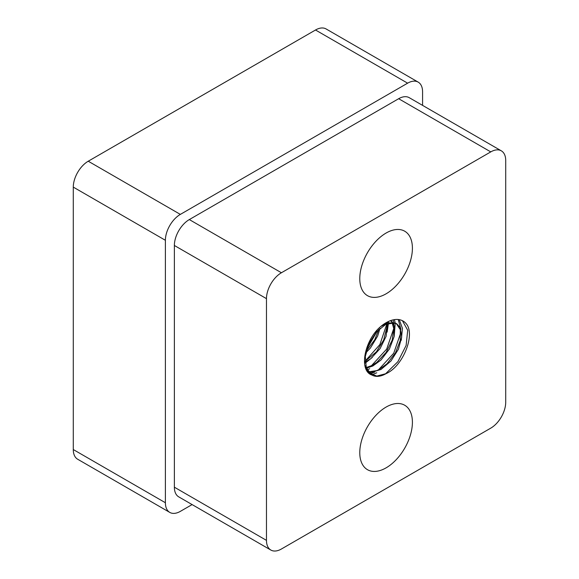 <?xml version="1.0" encoding="UTF-8"?>
<svg xmlns="http://www.w3.org/2000/svg" width="579" height="579" viewBox="0 0 579 579"><rect width="100%" height="100%" fill="white"/><g stroke="black" fill="none" stroke-linecap="round" stroke-linejoin="round"><path stroke-width="0.87" d="M365.942 352.72L370.415 348.008L377.617 336.109L380.027 328.322M365.175 362.208L370.835 358.633L380.085 348.609L386.099 336.327L387.416 323.683M378.782 329.465L374.765 339.699L366.355 350.983M387.279 322.908L387.105 322.163M366.42 368.201L372.847 365.986L380.989 360.022L389.435 348.992L394.133 336.616L394.096 325.941L392.692 322.698M392.106 322.691L393.763 328.59L392.193 340.155L386.099 352.423L376.806 362.367L371.964 365.472L366.196 367.571M386.417 322.532L386.533 323.176M386.642 324.001L386.736 327.83L383.689 339.938L376.415 351.8L365.125 361.282M386.092 373.629A28.393 16.393 -60 0 1 371.899 375.033C359.335 371.059 363.648 343.579 378.21 328.807A33.958 19.606 -60 0 1 403.071 321.034A33.958 19.606 -60 0 1 407.703 325.883C414.094 338.541 401.898 366.811 386.092 373.629L376.784 376.075L368.707 372.76L364.741 364.936M380.714 326.534L387.843 322.727L396.036 323.408M396.326 323.589L400.321 329.697L400.263 340.438L395.471 352.814L386.967 363.786L379.028 369.554L376.661 370.632L368.41 371.906M368.751 372.333L370.799 372.507L381.004 369.467L390.963 361.014L398.417 349.246L401.71 337.072L400.176 327.497L396.76 323.82L394.328 322.894L385.701 324.443L376.495 331.847L369.069 343.419L365.32 356.44L366.297 367.868L371.899 375.033M377.233 331.043L367.014 348.732M369.692 368.707L367.166 369.894M388.408 321.511L388.437 322.568M388.429 323.328L387.156 332.085M372.268 357.453L365.255 363.098M367.708 367.94L366.536 368.512M386.692 324.45L379.875 344.585L365.117 361.144M376.755 372.782L371.58 374.91M394.386 319.637L395.211 322.966M395.233 323.14L394.219 336.167M374.787 372.015L370.256 373.875M393.119 319.876L393.633 322.431M393.677 322.778L393.85 325.166M393.756 328.496L386.692 349.094L371.429 365.74M402.391 320.672L407.71 330.262L406.125 345.446L397.911 361.672L385.303 374.07M399.257 319.659L402.434 328.329L401.276 340.271M398.207 319.514L400.914 329.241M400.82 332.599L393.742 353.197L378.463 369.836M392.381 322.228L390.825 320.527M390.586 320.614L391.817 322.192M359.776 452.662A37.215 21.488 -60 0 1 376.024 415.208A37.215 21.488 -60 0 1 404.699 405.235A37.215 21.488 -60 0 1 404.699 448.211A37.215 21.488 -60 0 1 367.484 469.699A37.215 21.488 -60 0 1 359.776 452.662M359.776 278.622A37.215 21.488 -60 0 1 376.024 241.168A37.215 21.488 -60 0 1 404.699 231.195A37.215 21.488 -60 0 1 404.699 274.171A37.215 21.488 -60 0 1 367.484 295.659A37.215 21.488 -60 0 1 359.776 278.622M192.098 504.584L180.344 511.366A21.148 12.21 -60 0 1 169.777 512.408A21.148 12.21 -60 0 1 165.391 502.731L165.391 240.292A21.148 12.21 -60 0 1 180.344 214.396L407.623 83.173A21.148 12.21 -60 0 1 418.197 82.131A21.148 12.21 -60 0 1 422.576 91.808L422.576 105.378M418.197 82.131L326.093 28.95A21.148 12.21 120 0 0 315.519 29.999L88.24 161.215A21.148 12.21 120 0 0 73.287 187.111L73.287 449.55A21.148 12.21 120 0 0 77.666 459.234L169.777 512.408M174.366 487.192L174.366 245.474A21.148 12.21 -60 0 1 189.319 219.571L398.656 98.712A21.148 12.21 -60 0 1 409.223 97.67L501.334 150.844A21.148 12.21 -60 0 1 505.713 160.528L505.713 402.246A21.148 12.21 -60 0 1 490.76 428.142L281.423 549.001A21.148 12.21 -60 0 1 270.856 550.05A21.148 12.21 -60 0 1 266.47 540.366L174.366 487.192A21.148 12.21 -60 0 0 178.745 496.869L270.856 550.05M398.656 98.712L490.76 151.893A21.148 12.21 -60 0 1 501.334 150.844M490.76 151.893L281.423 272.752L189.319 219.571M174.366 245.474L266.47 298.648A21.148 12.21 -60 0 1 281.423 272.752M266.47 298.648L266.47 540.366M315.519 29.999L407.623 83.173M165.391 502.731L73.287 449.55M73.287 187.111L165.391 240.292M180.344 214.396L88.24 161.215M396.76 323.82L395.877 323.306"/></g></svg>
